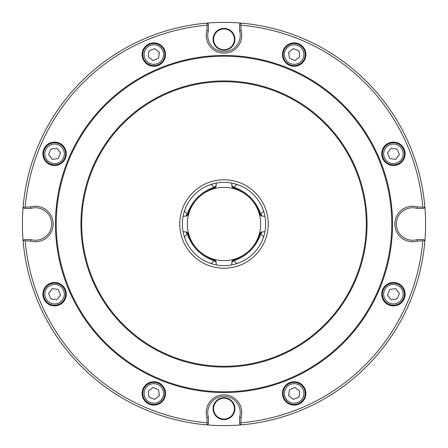 <?xml version="1.0" encoding="UTF-8"?>
<svg xmlns="http://www.w3.org/2000/svg" width="448" height="448" viewBox="0 0 448 448"><rect width="100%" height="100%" fill="white"/><g stroke="black" fill="none" stroke-linecap="round" stroke-linejoin="round"><path stroke-width="0.67" d="M423.662 196.134L422.968 191.537M422.923 191.257L422.772 190.366M298.413 44.358A11.054 11.054 0 0 1 300.91 63.342A11.054 11.054 0 0 1 283.22 56.011A11.054 11.054 0 0 1 298.413 44.358A11.054 11.054 0 0 1 300.91 63.342A11.054 11.054 0 0 1 283.22 56.011A11.054 11.054 0 0 1 298.413 44.358M294.963 60.525L299.729 56.868L298.945 50.91L293.395 48.614L288.63 52.27L289.414 58.223L294.963 60.525M149.587 44.358A11.054 11.054 0 0 1 164.78 56.011A11.054 11.054 0 0 1 147.09 63.342A11.054 11.054 0 0 1 149.587 44.358A11.054 11.054 0 0 1 164.78 56.011A11.054 11.054 0 0 1 147.09 63.342A11.054 11.054 0 0 1 149.587 44.358M158.586 58.223L159.37 52.27L154.605 48.614L149.055 50.91L148.271 56.868L153.037 60.525L158.586 58.223M44.358 149.587A11.054 11.054 0 0 1 63.342 147.09A11.054 11.054 0 0 1 56.011 164.78A11.054 11.054 0 0 1 44.358 149.587A11.054 11.054 0 0 1 63.342 147.09A11.054 11.054 0 0 1 56.011 164.78A11.054 11.054 0 0 1 44.358 149.587M60.525 153.037L56.868 148.271L50.91 149.055L48.614 154.605L52.27 159.37L58.223 158.586L60.525 153.037M44.358 298.413A11.054 11.054 0 0 1 56.011 283.22A11.054 11.054 0 0 1 63.342 300.91A11.054 11.054 0 0 1 44.358 298.413A11.054 11.054 0 0 1 56.011 283.22A11.054 11.054 0 0 1 63.342 300.91A11.054 11.054 0 0 1 44.358 298.413M58.223 289.414L52.27 288.63L48.614 293.395L50.91 298.945L56.868 299.729L60.525 294.963L58.223 289.414M149.587 403.642A11.054 11.054 0 0 1 147.09 384.658A11.054 11.054 0 0 1 164.78 391.989A11.054 11.054 0 0 1 149.587 403.642A11.054 11.054 0 0 1 147.09 384.658A11.054 11.054 0 0 1 164.78 391.989A11.054 11.054 0 0 1 149.587 403.642M153.037 387.475L148.271 391.132L149.055 397.09L154.605 399.386L159.37 395.73L158.586 389.777L153.037 387.475M298.413 403.642A11.054 11.054 0 0 1 283.22 391.989A11.054 11.054 0 0 1 300.91 384.658A11.054 11.054 0 0 1 298.413 403.642A11.054 11.054 0 0 1 283.22 391.989A11.054 11.054 0 0 1 300.91 384.658A11.054 11.054 0 0 1 298.413 403.642M289.414 389.777L288.63 395.73L293.395 399.386L298.945 397.09L299.729 391.132L294.963 387.475L289.414 389.777M403.642 298.413A11.054 11.054 0 0 1 384.658 300.91A11.054 11.054 0 0 1 391.989 283.22A11.054 11.054 0 0 1 403.642 298.413A11.054 11.054 0 0 1 384.658 300.91A11.054 11.054 0 0 1 391.989 283.22A11.054 11.054 0 0 1 403.642 298.413M387.475 294.963L391.132 299.729L397.09 298.945L399.386 293.395L395.73 288.63L389.777 289.414L387.475 294.963M403.642 149.587A11.054 11.054 0 0 1 391.989 164.78A11.054 11.054 0 0 1 384.658 147.09A11.054 11.054 0 0 1 403.642 149.587A11.054 11.054 0 0 1 391.989 164.78A11.054 11.054 0 0 1 384.658 147.09A11.054 11.054 0 0 1 403.642 149.587M389.777 158.586L395.73 159.37L399.386 154.605L397.09 149.055L391.132 148.271L387.475 153.037L389.777 158.586M240.722 23.106L241.108 30.643A17.758 17.758 0 0 1 224 53.166A17.758 17.758 0 0 1 206.892 30.643L207.267 23.094A201.6 201.6 0 0 0 23.094 207.267L30.643 206.892A17.758 17.758 0 0 1 53.166 224A17.758 17.758 0 0 1 30.643 241.108L23.094 240.733A201.6 201.6 0 0 0 207.267 424.906L206.892 417.357A17.758 17.758 0 0 1 224 394.834A17.758 17.758 0 0 1 241.108 417.357L240.733 424.906A201.6 201.6 0 0 0 424.906 240.733L417.357 241.108A17.758 17.758 0 0 1 394.834 224A17.758 17.758 0 0 1 417.357 206.892L424.906 207.267A201.6 201.6 0 0 0 207.267 23.094M424.894 240.722L424.906 240.733A201.6 201.6 0 0 0 240.733 23.094M207.267 424.906A201.6 201.6 0 0 0 240.733 424.906M23.094 207.267A201.6 201.6 0 0 0 23.094 240.733M224 392.566A168.566 168.566 0 0 0 369.981 139.72A168.566 168.566 0 0 0 78.019 139.72A168.566 168.566 0 0 0 224 392.566M393.434 165.525A11.704 11.704 0 0 0 403.57 147.969A11.704 11.704 0 0 0 383.292 147.969A11.704 11.704 0 0 0 393.434 165.525M385.151 302.456A11.704 11.704 0 0 0 404.74 297.209A11.704 11.704 0 0 0 390.404 282.873A11.704 11.704 0 0 0 385.151 302.456M282.475 393.434A11.704 11.704 0 0 0 300.031 403.57A11.704 11.704 0 0 0 300.031 383.292A11.704 11.704 0 0 0 282.475 393.434M145.544 385.151A11.704 11.704 0 0 0 150.791 404.74A11.704 11.704 0 0 0 165.127 390.404A11.704 11.704 0 0 0 145.544 385.151M54.566 282.475A11.704 11.704 0 0 0 44.43 300.031A11.704 11.704 0 0 0 64.708 300.031A11.704 11.704 0 0 0 54.566 282.475M62.849 145.544A11.704 11.704 0 0 0 43.26 150.791A11.704 11.704 0 0 0 57.596 165.127A11.704 11.704 0 0 0 62.849 145.544M165.525 54.566A11.704 11.704 0 0 0 147.969 44.43A11.704 11.704 0 0 0 147.969 64.708A11.704 11.704 0 0 0 165.525 54.566M302.456 62.849A11.704 11.704 0 0 0 297.209 43.26A11.704 11.704 0 0 0 282.873 57.596A11.704 11.704 0 0 0 302.456 62.849M224 265.619A41.619 41.619 0 0 0 260.047 203.19A41.619 41.619 0 0 0 187.953 203.19A41.619 41.619 0 0 0 224 265.619M224 366.29A142.29 142.29 0 0 0 347.228 152.852A142.29 142.29 0 0 0 100.772 152.852A142.29 142.29 0 0 0 224 366.29M224 367.069A143.069 143.069 0 0 0 347.906 152.466A143.069 143.069 0 0 0 100.094 152.466A143.069 143.069 0 0 0 224 367.069M224 391.782A167.782 167.782 0 0 0 369.303 140.106A167.782 167.782 0 0 0 78.697 140.106A167.782 167.782 0 0 0 224 391.782M424.665 207.508L423.78 208.393L417.144 208.393A16.257 16.257 0 0 0 396.334 224A16.257 16.257 0 0 0 417.144 239.607L423.78 239.607L424.665 240.492M240.492 424.665L239.607 423.78L239.607 417.144A16.257 16.257 0 0 0 224 396.334A16.257 16.257 0 0 0 208.393 417.144L208.393 423.78L207.508 424.665M224 419.619A10.926 10.926 0 0 1 214.536 403.228A10.926 10.926 0 0 1 233.464 403.228A10.926 10.926 0 0 1 224 419.619M23.335 240.492L24.22 239.607L30.856 239.607A16.257 16.257 0 0 0 51.666 224A16.257 16.257 0 0 0 30.856 208.393L24.22 208.393L23.335 207.508M207.508 23.335L208.393 24.22L208.393 30.856A16.257 16.257 0 0 0 224 51.666A16.257 16.257 0 0 0 239.607 30.856L239.607 24.22L240.492 23.335M224 50.232A10.926 10.926 0 0 1 214.536 33.846A10.926 10.926 0 0 1 233.464 33.846A10.926 10.926 0 0 1 224 50.232M208.393 30.856L206.892 30.643M239.607 30.856L241.108 30.643M30.643 206.892L30.856 208.393M30.643 241.108L30.856 239.607M206.892 417.357L208.393 417.144M241.108 417.357L239.607 417.144M417.144 208.393L417.357 206.892M417.144 239.607L417.357 241.108M224 28.902A10.405 10.405 0 0 0 213.595 39.306A10.405 10.405 0 0 0 224 49.711A10.405 10.405 0 0 0 234.405 39.306A10.405 10.405 0 0 0 224 28.902M224 398.289A10.405 10.405 0 0 0 213.595 408.694A10.405 10.405 0 0 0 224 419.098A10.405 10.405 0 0 0 234.405 408.694A10.405 10.405 0 0 0 224 398.289M231.846 262.108L233.598 260.014A41.619 41.619 0 0 0 260.014 233.598A2.604 2.604 0 0 1 262.231 231.829L264.925 231.818M262.108 231.846L260.014 233.598L260.753 233.845L262.231 231.829M185.892 231.846L187.986 233.598A41.619 41.619 0 0 0 214.402 260.014A2.604 2.604 0 0 1 216.171 262.231L216.182 264.925M216.154 262.108L214.402 260.014L214.155 260.753L216.171 262.231M262.108 216.154L260.014 214.402A41.619 41.619 0 0 0 233.598 187.986A2.604 2.604 0 0 1 231.829 185.769L231.818 183.075M231.846 185.892L233.598 187.986L233.845 187.247L231.829 185.769M216.154 185.892L214.402 187.986A41.619 41.619 0 0 0 187.986 214.402A2.604 2.604 0 0 1 185.769 216.171L183.075 216.182M185.892 216.154L187.986 214.402L187.247 214.155L185.769 216.171M231.818 264.925L231.829 262.231A2.604 2.604 0 0 1 233.598 260.014L233.845 260.753L236.762 263.614M231.829 262.231L233.845 260.753M263.614 236.762L260.753 233.845M260.742 233.884A42.403 42.403 0 0 1 233.884 260.742M183.075 231.818L185.769 231.829A2.604 2.604 0 0 1 187.986 233.598L187.247 233.845L184.386 236.762M185.769 231.829L187.247 233.845M211.238 263.614L214.155 260.753M214.116 260.742A42.403 42.403 0 0 1 187.258 233.884M216.182 183.075L216.171 185.769A2.604 2.604 0 0 1 214.402 187.986L214.155 187.247L211.238 184.386M216.171 185.769L214.155 187.247M184.386 211.238L187.247 214.155M187.258 214.116A42.403 42.403 0 0 1 214.116 187.258M264.925 216.182L262.231 216.171A2.604 2.604 0 0 1 260.014 214.402L260.753 214.155L263.614 211.238M262.231 216.171L260.753 214.155M236.762 184.386L233.845 187.247M233.884 187.258A42.403 42.403 0 0 1 260.742 214.116M297.914 45.556A9.755 9.755 0 0 1 300.121 62.306A9.755 9.755 0 0 1 284.508 55.843A9.755 9.755 0 0 1 297.914 45.556M150.086 45.556A9.755 9.755 0 0 1 163.492 55.843A9.755 9.755 0 0 1 147.879 62.306A9.755 9.755 0 0 1 150.086 45.556M45.556 150.086A9.755 9.755 0 0 1 62.306 147.879A9.755 9.755 0 0 1 55.843 163.492A9.755 9.755 0 0 1 45.556 150.086M45.556 297.914A9.755 9.755 0 0 1 55.843 284.508A9.755 9.755 0 0 1 62.306 300.121A9.755 9.755 0 0 1 45.556 297.914M150.086 402.444A9.755 9.755 0 0 1 147.879 385.694A9.755 9.755 0 0 1 163.492 392.157A9.755 9.755 0 0 1 150.086 402.444M297.914 402.444A9.755 9.755 0 0 1 284.508 392.157A9.755 9.755 0 0 1 300.121 385.694A9.755 9.755 0 0 1 297.914 402.444M402.444 297.914A9.755 9.755 0 0 1 385.694 300.121A9.755 9.755 0 0 1 392.157 284.508A9.755 9.755 0 0 1 402.444 297.914M402.444 150.086A9.755 9.755 0 0 1 392.157 163.492A9.755 9.755 0 0 1 385.694 147.879A9.755 9.755 0 0 1 402.444 150.086M206.892 25.217A199.517 199.517 0 0 0 25.217 206.892M25.217 241.108A199.517 199.517 0 0 0 206.892 422.783M241.108 422.783A199.517 199.517 0 0 0 422.783 241.108M422.783 206.892A199.517 199.517 0 0 0 241.108 25.217M224 268.223A44.223 44.223 0 0 0 262.298 201.891A44.223 44.223 0 0 0 185.702 201.891A44.223 44.223 0 0 0 224 268.223M198.072 249.945A36.68 36.68 0 0 0 249.928 249.945M249.945 249.928A36.68 36.68 0 0 0 249.945 198.072M249.928 198.055A36.68 36.68 0 0 0 198.072 198.055M198.055 198.072A36.68 36.68 0 0 0 198.055 249.928"/></g></svg>

